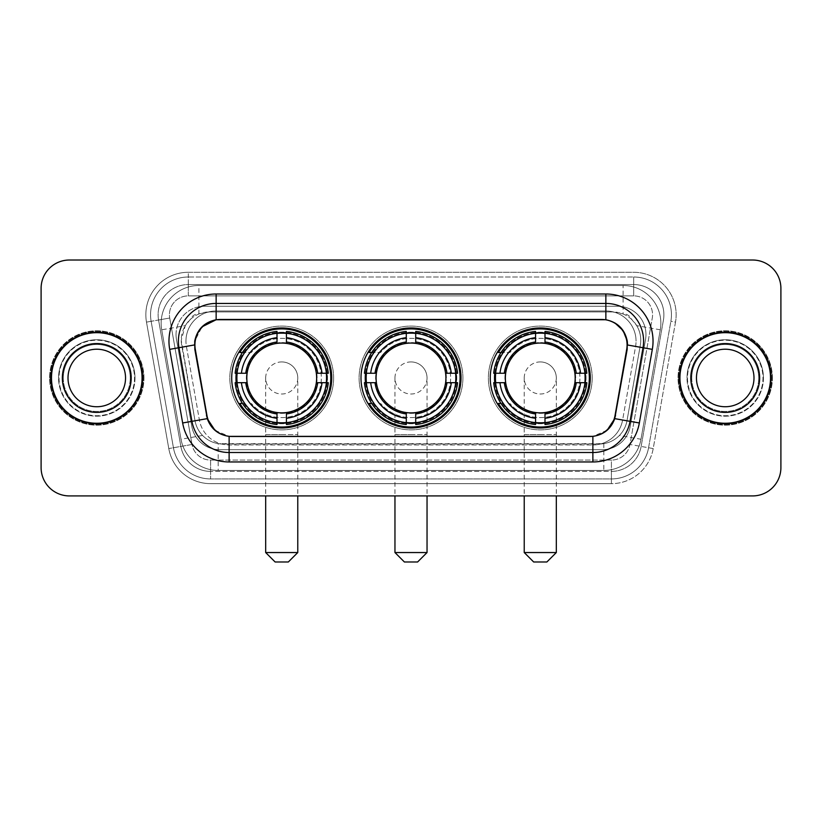 <?xml version="1.0" encoding="UTF-8"?>
<svg xmlns="http://www.w3.org/2000/svg" width="822" height="822" viewBox="0 0 822 822"><rect width="100%" height="100%" fill="white"/><g stroke="black" fill="none" stroke-linecap="round" stroke-linejoin="round"><path stroke-width="0.62" stroke-dasharray="4.11 3.08" d="M360.992 377.976A50.008 50.008 0 0 0 411 427.985A50.008 50.008 0 0 0 461.008 377.976A50.008 50.008 0 0 0 411 327.957A50.008 50.008 0 0 0 360.992 377.976M490.261 377.976A50.008 50.008 0 0 0 540.28 427.985A50.008 50.008 0 0 0 590.288 377.976A50.008 50.008 0 0 0 540.28 327.957A50.008 50.008 0 0 0 490.261 377.976M231.712 377.976A50.008 50.008 0 0 0 281.72 427.985A50.008 50.008 0 0 0 331.739 377.976A50.008 50.008 0 0 0 281.72 327.957A50.008 50.008 0 0 0 231.712 377.976M631.799 319.563A28.308 28.308 0 0 0 622.614 313.809L623.107 313.809A9.432 9.432 0 0 1 631.799 319.563L636.711 325.646C640.266 331.687 641.468 338.181 640.328 345.148L627.011 420.638C625.953 426.361 623.425 431.303 619.428 435.455C615.113 439.832 609.903 442.565 603.81 443.644L218.19 443.644C212.086 442.555 206.877 439.832 202.572 435.455C198.564 431.293 196.037 426.351 194.989 420.638L181.241 340.226L185.289 325.646L190.201 319.563A9.432 9.432 0 0 1 198.893 313.809L198.893 285.501A37.74 37.74 0 0 0 161.718 329.797L181.025 439.256A37.74 37.74 0 0 0 218.19 470.451L603.81 470.451A37.74 37.74 0 0 0 640.975 439.256L660.282 329.797A37.74 37.74 0 0 0 623.107 285.501L198.893 285.501A37.74 37.74 0 0 0 161.718 329.797L181.025 439.256A37.74 37.74 0 0 0 218.19 470.451L603.81 470.451A37.74 37.74 0 0 0 640.975 439.256L660.282 329.797A37.74 37.74 0 0 0 623.107 285.501L198.893 285.501M198.893 313.809L209.548 311.918L612.452 311.918A28.308 28.308 0 0 1 640.328 345.148L627.011 420.638A28.308 28.308 0 0 1 599.135 444.024L222.865 444.024A28.308 28.308 0 0 1 194.989 420.638L181.672 345.148A28.308 28.308 0 0 1 209.548 311.918L612.452 311.918L622.614 313.809M194.906 344.942A25.482 25.482 0 0 0 195.297 349.371L206.949 415.429A25.482 25.482 0 0 0 232.04 436.482L589.96 436.482A25.482 25.482 0 0 0 615.051 415.429L626.703 349.371A25.482 25.482 0 0 0 601.612 319.47L220.388 319.47A25.482 25.482 0 0 0 194.906 344.942M236.202 373.26A45.765 45.765 0 0 1 284.083 332.273A45.765 45.765 0 0 1 327.485 377.976A45.765 45.765 0 0 0 281.72 332.211A45.765 45.765 0 0 0 235.955 377.976A45.765 45.765 0 0 0 281.72 423.741A45.765 45.765 0 0 0 327.485 377.976A45.765 45.765 0 0 1 284.083 423.679A45.765 45.765 0 0 1 236.202 382.692M494.752 373.26A45.765 45.765 0 0 1 542.643 332.273A45.765 45.765 0 0 1 586.045 377.976A45.765 45.765 0 0 0 540.28 332.211A45.765 45.765 0 0 0 494.515 377.976A45.765 45.765 0 0 0 540.28 423.741A45.765 45.765 0 0 0 586.045 377.976A45.765 45.765 0 0 1 542.643 423.679A45.765 45.765 0 0 1 494.752 382.692M365.482 373.26A45.765 45.765 0 0 1 413.363 332.273A45.765 45.765 0 0 1 456.765 377.976A45.765 45.765 0 0 0 411 332.211A45.765 45.765 0 0 0 365.235 377.976A45.765 45.765 0 0 0 411 423.741A45.765 45.765 0 0 0 456.765 377.976A45.765 45.765 0 0 1 413.363 423.679A45.765 45.765 0 0 1 365.482 382.692M199.386 313.809A28.308 28.308 0 0 0 190.201 319.563M51.005 377.976A45.765 45.765 0 0 0 96.77 423.741A45.765 45.765 0 0 0 142.535 377.976A45.765 45.765 0 0 0 96.77 332.211A45.765 45.765 0 0 0 51.005 377.976M679.465 377.976A45.765 45.765 0 0 0 725.23 423.741A45.765 45.765 0 0 0 770.995 377.976A45.765 45.765 0 0 0 725.23 332.211A45.765 45.765 0 0 0 679.465 377.976M50.06 377.976A46.71 46.71 0 0 1 96.77 331.266A46.71 46.71 0 0 1 143.48 377.976A46.71 46.71 0 0 1 96.77 424.686A46.71 46.71 0 0 1 50.06 377.976A46.71 46.71 0 0 1 96.77 331.266A46.71 46.71 0 0 1 143.48 377.976A46.71 46.71 0 0 1 96.77 424.686A46.71 46.71 0 0 1 50.06 377.976M678.52 377.976A46.71 46.71 0 0 1 725.23 331.266A46.71 46.71 0 0 1 771.94 377.976A46.71 46.71 0 0 1 725.23 424.686A46.71 46.71 0 0 1 678.52 377.976A46.71 46.71 0 0 1 725.23 331.266A46.71 46.71 0 0 1 771.94 377.976A46.71 46.71 0 0 1 725.23 424.686A46.71 46.71 0 0 1 678.52 377.976M216.145 293.988L605.855 293.988A47.183 47.183 0 0 1 652.319 349.36L639.341 422.97A47.183 47.183 0 0 1 592.878 461.954L229.122 461.954A47.183 47.183 0 0 1 182.659 422.97L169.681 349.36A47.183 47.183 0 0 1 216.145 293.988L216.145 310.973A30.198 30.198 0 0 0 185.947 341.171A30.198 30.198 0 0 1 216.145 310.973L605.855 310.973L216.145 310.973A30.198 30.198 0 0 0 186.409 346.411L199.386 420.021A30.198 30.198 0 0 0 229.122 444.969L592.878 444.969A30.198 30.198 0 0 0 622.614 420.021L635.591 346.411A30.198 30.198 0 0 0 636.053 341.171A30.198 30.198 0 0 1 635.591 346.411L622.614 420.021A30.198 30.198 0 0 1 592.878 444.969L229.122 444.969A30.198 30.198 0 0 1 199.386 420.021L186.409 346.411A30.198 30.198 0 0 1 216.145 310.973L216.145 319.748L602.084 319.47L605.855 319.748L614.825 322.882M194.434 344.942L194.722 341.171L201.955 326.868M643.605 341.171A37.74 37.74 0 0 0 605.855 303.431L216.145 303.431A37.74 37.74 0 0 0 178.97 347.727L191.947 421.326A37.74 37.74 0 0 0 229.122 452.521L592.878 452.521A37.74 37.74 0 0 0 630.053 421.326L643.03 347.727A37.74 37.74 0 0 0 643.605 341.171A37.74 37.74 0 0 1 643.03 347.727M763.443 377.976A38.213 38.213 0 0 1 725.23 416.189A38.213 38.213 0 0 1 687.007 377.976A38.213 38.213 0 0 0 725.23 416.189A38.213 38.213 0 0 0 763.443 377.976A38.213 38.213 0 0 0 725.23 339.753A38.213 38.213 0 0 0 687.007 377.976A38.213 38.213 0 0 1 725.23 339.753A38.213 38.213 0 0 1 763.443 377.976M134.993 377.976A38.213 38.213 0 0 1 96.77 416.189A38.213 38.213 0 0 1 58.557 377.976A38.213 38.213 0 0 0 96.77 416.189A38.213 38.213 0 0 0 134.993 377.976A38.213 38.213 0 0 0 96.77 339.753A38.213 38.213 0 0 0 58.557 377.976A38.213 38.213 0 0 1 96.77 339.753A38.213 38.213 0 0 1 134.993 377.976M780.9 288.327A28.308 28.308 0 0 0 752.592 260.019L69.408 260.019A28.308 28.308 0 0 0 41.1 288.327L41.1 467.615A28.308 28.308 0 0 0 69.408 495.923L752.592 495.923A28.308 28.308 0 0 0 780.9 467.615L780.9 288.327A28.308 28.308 0 0 0 752.592 260.019L69.408 260.019A28.308 28.308 0 0 0 41.1 288.327L41.1 467.615A28.308 28.308 0 0 0 69.408 495.923L752.592 495.923A28.308 28.308 0 0 0 780.9 467.615L780.9 288.327A28.308 28.308 0 0 0 752.592 260.019M590.432 436.482L231.568 436.482M607.109 430.266L592.878 436.359L592.878 444.969A30.198 30.198 0 0 0 622.614 420.021L639.341 422.97M182.659 422.97L199.386 420.021A30.198 30.198 0 0 0 229.122 444.969L229.122 436.359L215.045 430.399M652.319 349.36L627.566 345.004L614.743 418.634L622.614 420.021M199.386 420.021L207.257 418.634L194.434 345.004L186.409 346.411A30.198 30.198 0 0 1 185.947 341.171M636.053 341.171A30.198 30.198 0 0 0 605.855 310.973A30.198 30.198 0 0 1 636.053 341.171A30.198 30.198 0 0 0 605.855 310.973L605.855 319.748M176.042 334.564A28.308 28.308 0 0 1 204.349 306.257A28.308 28.308 0 0 0 176.473 339.486A28.308 28.308 0 0 1 176.042 334.564M663.888 314.754A30.198 30.198 0 0 0 633.69 284.556L188.31 284.556L633.69 284.556A30.198 30.198 0 0 1 663.436 319.994L641.139 446.438L663.436 319.994A30.198 30.198 0 0 0 663.888 314.754A30.198 30.198 0 0 1 663.436 319.994A30.198 30.198 0 0 0 633.69 284.556L633.69 295.879A18.875 18.875 0 0 1 652.278 318.032L629.981 444.476A18.875 18.875 0 0 1 611.404 460.073L210.596 460.073A18.875 18.875 0 0 1 192.019 444.476L169.722 318.032A18.875 18.875 0 0 1 188.31 295.879L633.69 295.879A18.875 18.875 0 0 1 652.278 318.032L629.981 444.476A18.875 18.875 0 0 1 611.404 460.073L611.404 478.938L210.596 478.938L611.404 478.938A37.74 37.74 0 0 0 648.568 447.754L670.865 321.31A37.74 37.74 0 0 0 671.44 314.754A37.74 37.74 0 0 1 670.865 321.31L648.568 447.754A37.74 37.74 0 0 1 611.404 478.938A37.74 37.74 0 0 0 648.568 447.754A37.74 37.74 0 0 1 611.404 478.938L611.404 483.655A42.467 42.467 0 0 0 653.213 448.565L675.509 322.121A42.467 42.467 0 0 0 633.69 272.288L188.31 272.288L188.31 277.004A37.74 37.74 0 0 0 150.56 314.754A37.74 37.74 0 0 1 188.31 277.004L633.69 277.004L188.31 277.004L188.31 295.879L633.69 295.879L633.69 277.004A37.74 37.74 0 0 1 671.44 314.754A37.74 37.74 0 0 0 633.69 277.004A37.74 37.74 0 0 1 670.865 321.31L675.509 322.121A42.467 42.467 0 0 0 633.69 272.288L188.31 272.288A42.467 42.467 0 0 0 146.491 322.121L168.787 448.565A42.467 42.467 0 0 0 210.596 483.655L611.404 483.655A42.467 42.467 0 0 0 653.213 448.565L675.509 322.121L670.865 321.31M158.564 319.994A30.198 30.198 0 0 1 188.31 284.556A30.198 30.198 0 0 0 158.564 319.994L180.861 446.438L158.564 319.994L146.491 322.121L168.787 448.565A42.467 42.467 0 0 0 210.596 483.655L611.404 483.655L611.404 471.396L210.596 471.396L611.404 471.396A30.198 30.198 0 0 0 641.139 446.438A30.198 30.198 0 0 1 611.404 471.396A30.198 30.198 0 0 0 641.139 446.438A30.198 30.198 0 0 1 611.404 471.396L611.404 460.073L210.596 460.073L210.596 478.938A37.74 37.74 0 0 1 173.432 447.754L151.135 321.31L173.432 447.754A37.74 37.74 0 0 0 210.596 478.938A37.74 37.74 0 0 1 173.432 447.754A37.74 37.74 0 0 0 210.596 478.938L210.596 471.396A30.198 30.198 0 0 1 180.861 446.438A30.198 30.198 0 0 0 210.596 471.396A30.198 30.198 0 0 1 180.861 446.438A30.198 30.198 0 0 0 210.596 471.396L210.596 460.073A18.875 18.875 0 0 1 192.019 444.476L168.787 448.565L192.019 444.476L169.722 318.032L151.135 321.31A37.74 37.74 0 0 1 150.56 314.754A37.74 37.74 0 0 0 151.135 321.31A37.74 37.74 0 0 1 150.56 314.754A37.74 37.74 0 0 0 151.135 321.31L146.491 322.121A42.467 42.467 0 0 1 188.31 272.288L188.31 284.556A30.198 30.198 0 0 0 158.564 319.994L169.722 318.032A18.875 18.875 0 0 1 188.31 295.879L188.31 284.556A30.198 30.198 0 0 0 158.112 314.754M687.48 377.976A37.74 37.74 0 0 0 725.23 415.716A37.74 37.74 0 0 0 762.97 377.976A37.74 37.74 0 0 0 725.23 340.226A37.74 37.74 0 0 0 687.48 377.976A37.74 37.74 0 0 0 725.23 415.716A37.74 37.74 0 0 0 762.97 377.976A37.74 37.74 0 0 0 725.23 340.226A37.74 37.74 0 0 0 687.48 377.976M59.03 377.976A37.74 37.74 0 0 0 96.77 415.716A37.74 37.74 0 0 0 134.52 377.976A37.74 37.74 0 0 0 96.77 340.226A37.74 37.74 0 0 0 59.03 377.976A37.74 37.74 0 0 0 96.77 415.716A37.74 37.74 0 0 0 134.52 377.976A37.74 37.74 0 0 0 96.77 340.226A37.74 37.74 0 0 0 59.03 377.976M41.1 467.615A28.308 28.308 0 0 0 69.408 495.923M69.408 260.019A28.308 28.308 0 0 0 41.1 288.327M752.592 495.923A28.308 28.308 0 0 0 780.9 467.615M204.349 306.257L617.651 306.257A28.308 28.308 0 0 1 645.527 339.486L630.217 426.299A28.308 28.308 0 0 1 602.341 449.685L219.659 449.685A28.308 28.308 0 0 1 191.783 426.299L176.473 339.486L191.783 426.299A28.308 28.308 0 0 0 219.659 449.685L602.341 449.685A28.308 28.308 0 0 0 630.217 426.299L645.527 339.486A28.308 28.308 0 0 0 617.651 306.257L204.349 306.257M63.294 377.976A33.476 33.476 0 0 0 96.77 411.452A33.476 33.476 0 0 0 130.256 377.976A33.476 33.476 0 0 0 96.77 344.49A33.476 33.476 0 0 0 63.294 377.976A33.476 33.476 0 0 0 96.77 411.452A33.476 33.476 0 0 0 130.256 377.976A33.476 33.476 0 0 0 96.77 344.49A33.476 33.476 0 0 0 63.294 377.976A33.476 33.476 0 0 1 96.77 344.49A33.476 33.476 0 0 1 130.256 377.976A33.476 33.476 0 0 0 96.77 344.49A33.476 33.476 0 0 0 63.294 377.976M143.953 377.976A47.183 47.183 0 0 0 96.77 330.793A47.183 47.183 0 0 0 49.597 377.976A47.183 47.183 0 0 0 96.77 425.159A47.183 47.183 0 0 0 143.953 377.976A47.183 47.183 0 0 0 96.77 330.793A47.183 47.183 0 0 0 49.597 377.976A47.183 47.183 0 0 0 96.77 425.159A47.183 47.183 0 0 0 143.953 377.976M125.54 377.976A28.76 28.76 0 0 0 96.77 349.216A28.76 28.76 0 0 0 68.01 377.976A28.76 28.76 0 0 0 96.77 406.736A28.76 28.76 0 0 0 125.54 377.976A28.76 28.76 0 0 1 96.77 406.736A28.76 28.76 0 0 1 68.01 377.976M142.072 377.976A45.292 45.292 0 0 0 96.77 332.684A45.292 45.292 0 0 0 51.478 377.976A45.292 45.292 0 0 0 96.77 423.268A45.292 45.292 0 0 0 142.072 377.976M691.744 377.976A33.476 33.476 0 0 0 725.23 411.452A33.476 33.476 0 0 0 758.706 377.976A33.476 33.476 0 0 0 725.23 344.49A33.476 33.476 0 0 0 691.744 377.976A33.476 33.476 0 0 0 725.23 411.452A33.476 33.476 0 0 0 758.706 377.976A33.476 33.476 0 0 0 725.23 344.49A33.476 33.476 0 0 0 691.744 377.976A33.476 33.476 0 0 1 725.23 344.49A33.476 33.476 0 0 1 758.706 377.976A33.476 33.476 0 0 0 725.23 344.49A33.476 33.476 0 0 0 691.744 377.976M772.403 377.976A47.183 47.183 0 0 0 725.23 330.793A47.183 47.183 0 0 0 678.047 377.976A47.183 47.183 0 0 0 725.23 425.159A47.183 47.183 0 0 0 772.403 377.976A47.183 47.183 0 0 0 725.23 330.793A47.183 47.183 0 0 0 678.047 377.976A47.183 47.183 0 0 0 725.23 425.159A47.183 47.183 0 0 0 772.403 377.976M753.99 377.976A28.76 28.76 0 0 0 725.23 349.216A28.76 28.76 0 0 0 696.46 377.976A28.76 28.76 0 0 0 725.23 406.736A28.76 28.76 0 0 0 753.99 377.976A28.76 28.76 0 0 1 725.23 406.736A28.76 28.76 0 0 1 696.46 377.976M770.522 377.976A45.292 45.292 0 0 0 725.23 332.684A45.292 45.292 0 0 0 679.928 377.976A45.292 45.292 0 0 0 725.23 423.268A45.292 45.292 0 0 0 770.522 377.976M265.681 377.976A16.039 16.039 0 0 1 281.72 361.927A16.039 16.039 0 0 1 297.77 377.976A16.039 16.039 0 0 1 281.72 394.015A16.039 16.039 0 0 1 265.681 377.976A16.039 16.039 0 0 1 281.72 361.927A16.039 16.039 0 0 1 297.77 377.976A16.039 16.039 0 0 1 281.72 394.015A16.039 16.039 0 0 1 265.681 377.976L265.681 434.591L281.72 434.591L265.681 434.591L265.681 495.923M275.123 561.981L288.327 561.981M297.77 552.548L265.681 552.548M246.805 377.976A34.914 34.914 0 0 0 281.72 412.891A34.914 34.914 0 0 0 316.634 377.976A34.914 34.914 0 0 0 281.72 343.062A34.914 34.914 0 0 0 246.805 377.976M326.55 377.976A44.82 44.82 0 0 0 281.72 333.146A44.82 44.82 0 0 0 236.9 377.976A44.82 44.82 0 0 0 281.72 422.796A44.82 44.82 0 0 0 326.55 377.976A44.82 44.82 0 0 0 281.72 333.146A44.82 44.82 0 0 0 236.9 377.976A44.82 44.82 0 0 0 281.72 422.796A44.82 44.82 0 0 0 326.55 377.976A44.82 44.82 0 0 0 281.72 333.146A44.82 44.82 0 0 0 236.9 377.976A44.82 44.82 0 0 0 281.72 422.796A44.82 44.82 0 0 0 326.55 377.976M277.004 332.931L277.004 333.403A44.82 44.82 0 0 0 237.147 373.26L235.154 373.26A46.803 46.803 0 0 1 277.004 331.41L277.004 332.931A45.292 45.292 0 0 0 236.674 373.26M326.776 373.26L326.293 373.26A44.82 44.82 0 0 0 286.446 333.403L286.446 331.41A46.803 46.803 0 0 1 328.286 373.26L326.776 373.26A45.292 45.292 0 0 0 286.446 332.931M317.107 377.976A35.387 35.387 0 0 0 281.72 342.589A35.387 35.387 0 0 0 246.333 377.976A35.387 35.387 0 0 0 281.72 413.363A35.387 35.387 0 0 0 317.107 377.976A35.387 35.387 0 0 0 281.72 342.589A35.387 35.387 0 0 0 246.333 377.976A35.387 35.387 0 0 0 281.72 413.363A35.387 35.387 0 0 0 317.107 377.976M333.619 377.976A51.899 51.899 0 0 0 281.72 326.077A51.899 51.899 0 0 0 229.821 377.976A51.899 51.899 0 0 0 281.72 429.875A51.899 51.899 0 0 0 333.619 377.976A51.899 51.899 0 0 0 281.72 326.077A51.899 51.899 0 0 0 229.821 377.976A51.899 51.899 0 0 0 281.72 429.875A51.899 51.899 0 0 0 333.619 377.976M286.446 423.022L286.446 422.549A44.82 44.82 0 0 0 326.293 382.692L328.286 382.692A46.803 46.803 0 0 1 286.446 424.542L286.446 423.022A45.292 45.292 0 0 0 326.776 382.692M236.674 382.692L237.147 382.692A44.82 44.82 0 0 0 277.004 422.549L277.004 424.542A46.803 46.803 0 0 1 235.154 382.692L236.674 382.692A45.292 45.292 0 0 0 277.004 423.022M286.446 341.983L286.446 333.403M277.004 333.403L277.004 341.983M237.147 382.692L247.134 382.692M245.737 373.26L237.147 373.26M286.446 422.549L286.446 413.959M277.004 413.959L277.004 422.549M326.293 373.26L316.316 373.26M317.713 382.692L326.293 382.692M242.459 403.448L239.788 403.448A49.073 49.073 0 0 0 330.793 377.976A49.073 49.073 0 0 0 239.788 352.494L251.368 352.494A39.631 39.631 0 0 1 308.918 349.145A39.631 39.631 0 0 1 308.918 406.798A39.631 39.631 0 0 1 251.368 403.448A39.631 39.631 0 0 0 308.918 406.798A39.631 39.631 0 0 0 308.918 349.145A39.631 39.631 0 0 0 251.368 352.494L242.459 352.494M394.961 377.976A16.039 16.039 0 0 1 411 361.927A16.039 16.039 0 0 1 427.039 377.976A16.039 16.039 0 0 1 411 394.015A16.039 16.039 0 0 1 394.961 377.976A16.039 16.039 0 0 1 411 361.927A16.039 16.039 0 0 1 427.039 377.976A16.039 16.039 0 0 1 411 394.015A16.039 16.039 0 0 1 394.961 377.976L394.961 434.591L411 434.591L394.961 434.591L394.961 495.923M404.393 561.981L417.607 561.981M427.039 552.548L394.961 552.548M376.086 377.976A34.914 34.914 0 0 0 411 412.891A34.914 34.914 0 0 0 445.914 377.976A34.914 34.914 0 0 0 411 343.062A34.914 34.914 0 0 0 376.086 377.976M455.82 377.976A44.82 44.82 0 0 0 411 333.146A44.82 44.82 0 0 0 366.18 377.976A44.82 44.82 0 0 0 411 422.796A44.82 44.82 0 0 0 455.82 377.976A44.82 44.82 0 0 0 411 333.146A44.82 44.82 0 0 0 366.18 377.976A44.82 44.82 0 0 0 411 422.796A44.82 44.82 0 0 0 455.82 377.976A44.82 44.82 0 0 0 411 333.146A44.82 44.82 0 0 0 366.18 377.976A44.82 44.82 0 0 0 411 422.796A44.82 44.82 0 0 0 455.82 377.976M406.284 332.931L406.284 333.403A44.82 44.82 0 0 0 366.427 373.26L364.434 373.26A46.803 46.803 0 0 1 406.284 331.41L406.284 332.931A45.292 45.292 0 0 0 365.954 373.26M456.046 373.26L455.573 373.26A44.82 44.82 0 0 0 415.716 333.403L415.716 331.41A46.803 46.803 0 0 1 457.566 373.26L456.046 373.26A45.292 45.292 0 0 0 415.716 332.931M446.387 377.976A35.387 35.387 0 0 0 411 342.589A35.387 35.387 0 0 0 375.613 377.976A35.387 35.387 0 0 0 411 413.363A35.387 35.387 0 0 0 446.387 377.976A35.387 35.387 0 0 0 411 342.589A35.387 35.387 0 0 0 375.613 377.976A35.387 35.387 0 0 0 411 413.363A35.387 35.387 0 0 0 446.387 377.976M462.899 377.976A51.899 51.899 0 0 0 411 326.077A51.899 51.899 0 0 0 359.101 377.976A51.899 51.899 0 0 0 411 429.875A51.899 51.899 0 0 0 462.899 377.976A51.899 51.899 0 0 0 411 326.077A51.899 51.899 0 0 0 359.101 377.976A51.899 51.899 0 0 0 411 429.875A51.899 51.899 0 0 0 462.899 377.976M415.716 423.022L415.716 422.549A44.82 44.82 0 0 0 455.573 382.692L457.566 382.692A46.803 46.803 0 0 1 415.716 424.542L415.716 423.022A45.292 45.292 0 0 0 456.046 382.692M365.954 382.692L366.427 382.692A44.82 44.82 0 0 0 406.284 422.549L406.284 424.542A46.803 46.803 0 0 1 364.434 382.692L365.954 382.692A45.292 45.292 0 0 0 406.284 423.022M415.716 341.983L415.716 333.403M406.284 333.403L406.284 341.983M366.427 382.692L376.404 382.692M375.017 373.26L366.427 373.26M415.716 422.549L415.716 413.959M406.284 413.959L406.284 422.549M455.573 373.26L445.596 373.26M446.983 382.692L455.573 382.692M371.739 403.448L369.068 403.448A49.073 49.073 0 0 0 460.073 377.976A49.073 49.073 0 0 0 369.068 352.494L380.637 352.494A39.631 39.631 0 0 1 438.198 349.145A39.631 39.631 0 0 1 438.198 406.798A39.631 39.631 0 0 1 380.637 403.448A39.631 39.631 0 0 0 438.198 406.798A39.631 39.631 0 0 0 438.198 349.145A39.631 39.631 0 0 0 380.637 352.494L371.739 352.494M524.231 377.976A16.039 16.039 0 0 1 540.28 361.927A16.039 16.039 0 0 1 556.319 377.976A16.039 16.039 0 0 1 540.28 394.015A16.039 16.039 0 0 1 524.231 377.976A16.039 16.039 0 0 1 540.28 361.927A16.039 16.039 0 0 1 556.319 377.976A16.039 16.039 0 0 1 540.28 394.015A16.039 16.039 0 0 1 524.231 377.976L524.231 434.591L540.28 434.591L524.231 434.591L524.231 495.923M533.673 561.981L546.877 561.981M556.319 552.548L524.231 552.548M505.366 377.976A34.914 34.914 0 0 0 540.28 412.891A34.914 34.914 0 0 0 575.194 377.976A34.914 34.914 0 0 0 540.28 343.062A34.914 34.914 0 0 0 505.366 377.976M585.1 377.976A44.82 44.82 0 0 0 540.28 333.146A44.82 44.82 0 0 0 495.45 377.976A44.82 44.82 0 0 0 540.28 422.796A44.82 44.82 0 0 0 585.1 377.976A44.82 44.82 0 0 0 540.28 333.146A44.82 44.82 0 0 0 495.45 377.976A44.82 44.82 0 0 0 540.28 422.796A44.82 44.82 0 0 0 585.1 377.976A44.82 44.82 0 0 0 540.28 333.146A44.82 44.82 0 0 0 495.45 377.976A44.82 44.82 0 0 0 540.28 422.796A44.82 44.82 0 0 0 585.1 377.976M535.554 332.931L535.554 333.403A44.82 44.82 0 0 0 495.707 373.26L493.714 373.26A46.803 46.803 0 0 1 535.554 331.41L535.554 332.931A45.292 45.292 0 0 0 495.224 373.26M585.326 373.26L584.853 373.26A44.82 44.82 0 0 0 544.996 333.403L544.996 331.41A46.803 46.803 0 0 1 586.846 373.26L585.326 373.26A45.292 45.292 0 0 0 544.996 332.931M575.667 377.976A35.387 35.387 0 0 0 540.28 342.589A35.387 35.387 0 0 0 504.893 377.976A35.387 35.387 0 0 0 540.28 413.363A35.387 35.387 0 0 0 575.667 377.976A35.387 35.387 0 0 0 540.28 342.589A35.387 35.387 0 0 0 504.893 377.976A35.387 35.387 0 0 0 540.28 413.363A35.387 35.387 0 0 0 575.667 377.976M592.179 377.976A51.899 51.899 0 0 0 540.28 326.077A51.899 51.899 0 0 0 488.381 377.976A51.899 51.899 0 0 0 540.28 429.875A51.899 51.899 0 0 0 592.179 377.976A51.899 51.899 0 0 0 540.28 326.077A51.899 51.899 0 0 0 488.381 377.976A51.899 51.899 0 0 0 540.28 429.875A51.899 51.899 0 0 0 592.179 377.976M544.996 423.022L544.996 422.549A44.82 44.82 0 0 0 584.853 382.692L586.846 382.692A46.803 46.803 0 0 1 544.996 424.542L544.996 423.022A45.292 45.292 0 0 0 585.326 382.692M495.224 382.692L495.707 382.692A44.82 44.82 0 0 0 535.554 422.549L535.554 424.542A46.803 46.803 0 0 1 493.714 382.692L495.224 382.692A45.292 45.292 0 0 0 535.554 423.022M544.996 341.983L544.996 333.403M535.554 333.403L535.554 341.983M495.707 382.692L505.684 382.692M504.287 373.26L495.707 373.26M544.996 422.549L544.996 413.959M535.554 413.959L535.554 422.549M584.853 373.26L574.866 373.26M576.263 382.692L584.853 382.692M501.019 403.448L498.338 403.448A49.073 49.073 0 0 0 589.343 377.976A49.073 49.073 0 0 0 498.338 352.494L509.917 352.494A39.631 39.631 0 0 1 567.478 349.145A39.631 39.631 0 0 1 567.478 406.798A39.631 39.631 0 0 1 509.917 403.448A39.631 39.631 0 0 0 567.478 406.798A39.631 39.631 0 0 0 567.478 349.145A39.631 39.631 0 0 0 509.917 352.494L501.019 352.494M660.282 329.797L636.711 325.646M603.81 443.644L603.81 470.451A37.74 37.74 0 0 0 640.975 439.256L619.428 435.455M202.572 435.455L181.025 439.256A37.74 37.74 0 0 0 218.19 470.451L218.19 443.644M161.143 323.241A37.74 37.74 0 0 0 161.718 329.797L185.289 325.646M660.857 323.241A37.74 37.74 0 0 0 623.107 285.501L623.107 313.809M216.145 303.431A37.74 37.74 0 0 0 178.97 347.727M592.878 452.521A37.74 37.74 0 0 0 630.053 421.326M191.947 421.326A37.74 37.74 0 0 0 229.122 452.521M229.122 444.969L229.122 461.954M592.878 444.969L592.878 461.954M169.681 349.36L186.409 346.411M605.855 293.988L605.855 310.973M671.44 314.754A37.74 37.74 0 0 0 633.69 277.004L633.69 284.556M653.213 448.565L629.981 444.476L653.213 448.565M62.349 377.976A34.421 34.421 0 0 0 96.77 412.397A34.421 34.421 0 0 0 131.201 377.976A34.421 34.421 0 0 0 96.77 343.555A34.421 34.421 0 0 0 62.349 377.976A34.421 34.421 0 0 0 96.77 412.397A34.421 34.421 0 0 0 131.201 377.976A34.421 34.421 0 0 0 96.77 343.555A34.421 34.421 0 0 0 62.349 377.976A34.421 34.421 0 0 0 96.77 412.397A34.421 34.421 0 0 0 131.201 377.976A34.421 34.421 0 0 0 96.77 343.555A34.421 34.421 0 0 0 62.349 377.976M690.799 377.976A34.421 34.421 0 0 0 725.23 412.397A34.421 34.421 0 0 0 759.651 377.976A34.421 34.421 0 0 0 725.23 343.555A34.421 34.421 0 0 0 690.799 377.976A34.421 34.421 0 0 0 725.23 412.397A34.421 34.421 0 0 0 759.651 377.976A34.421 34.421 0 0 0 725.23 343.555A34.421 34.421 0 0 0 690.799 377.976A34.421 34.421 0 0 0 725.23 412.397A34.421 34.421 0 0 0 759.651 377.976A34.421 34.421 0 0 0 725.23 343.555A34.421 34.421 0 0 0 690.799 377.976M281.72 434.591L297.77 434.591L281.72 434.591M281.72 361.927A16.039 16.039 0 0 1 297.77 377.976L297.77 495.923M244.34 403.448A45.241 45.241 0 0 0 277.004 422.97M286.446 422.97A45.241 45.241 0 0 0 326.724 382.692M326.724 373.26A45.241 45.241 0 0 0 286.446 332.972M277.004 332.972A45.241 45.241 0 0 0 244.34 352.494M411 434.591L427.039 434.591L411 434.591M411 361.927A16.039 16.039 0 0 1 427.039 377.976L427.039 495.923M373.609 403.448A45.241 45.241 0 0 0 406.284 422.97M415.716 422.97A45.241 45.241 0 0 0 455.994 382.692M455.994 373.26A45.241 45.241 0 0 0 415.716 332.972M406.284 332.972A45.241 45.241 0 0 0 373.609 352.494M540.28 434.591L556.319 434.591L540.28 434.591M540.28 361.927A16.039 16.039 0 0 1 556.319 377.976L556.319 495.923M502.889 403.448A45.241 45.241 0 0 0 535.554 422.97M544.996 422.97A45.241 45.241 0 0 0 585.274 382.692M585.274 373.26A45.241 45.241 0 0 0 544.996 332.972M535.554 332.972A45.241 45.241 0 0 0 502.889 352.494"/><path stroke-width="1.23" d="M360.992 377.976A50.008 50.008 0 0 0 411 427.985A50.008 50.008 0 0 0 461.008 377.976A50.008 50.008 0 0 0 411 327.957A50.008 50.008 0 0 0 360.992 377.976M490.261 377.976A50.008 50.008 0 0 0 540.28 427.985A50.008 50.008 0 0 0 590.288 377.976A50.008 50.008 0 0 0 540.28 327.957A50.008 50.008 0 0 0 490.261 377.976M231.712 377.976A50.008 50.008 0 0 0 281.72 427.985A50.008 50.008 0 0 0 331.739 377.976A50.008 50.008 0 0 0 281.72 327.957A50.008 50.008 0 0 0 231.712 377.976M194.906 344.942A25.482 25.482 0 0 0 195.297 349.371L206.949 415.429A25.482 25.482 0 0 0 232.04 436.482L589.96 436.482A25.482 25.482 0 0 0 615.051 415.429L626.703 349.371A25.482 25.482 0 0 0 601.612 319.47L220.388 319.47A25.482 25.482 0 0 0 194.906 344.942M236.202 382.692A45.765 45.765 0 0 1 236.202 373.26M494.752 382.692A45.765 45.765 0 0 1 494.752 373.26M365.482 382.692A45.765 45.765 0 0 1 365.482 373.26M51.005 377.976A45.765 45.765 0 0 0 96.77 423.741A45.765 45.765 0 0 0 142.535 377.976A45.765 45.765 0 0 0 96.77 332.211A45.765 45.765 0 0 0 51.005 377.976M679.465 377.976A45.765 45.765 0 0 0 725.23 423.741A45.765 45.765 0 0 0 770.995 377.976A45.765 45.765 0 0 0 725.23 332.211A45.765 45.765 0 0 0 679.465 377.976M194.722 341.171C197.167 329.365 204.308 322.224 216.145 319.748L605.855 319.748C617.682 322.214 624.823 329.355 627.278 341.171L627.176 349.371L614.743 418.634C611.023 428.889 603.728 434.807 592.878 436.359L229.122 436.359C218.292 434.828 211.007 428.909 207.257 418.634L194.824 349.371L194.722 341.171M201.955 326.868L216.145 319.748L216.145 303.431L605.855 303.431A37.74 37.74 0 0 1 643.03 347.727L630.053 421.326A37.74 37.74 0 0 1 592.878 452.521L229.122 452.521A37.74 37.74 0 0 1 191.947 421.326L178.97 347.727A37.74 37.74 0 0 1 216.145 303.431L216.145 293.988L605.855 293.988L605.855 319.748M614.825 322.882L623.148 330.629L627.278 341.171L627.566 345.004L652.319 349.36L639.341 422.97A47.183 47.183 0 0 1 592.878 461.954L229.122 461.954A47.183 47.183 0 0 1 182.659 422.97L169.681 349.36A47.183 47.183 0 0 1 216.145 293.988M231.568 436.482L229.122 436.359L229.122 461.954M592.878 461.954L592.878 436.359L590.432 436.482M639.341 422.97L614.743 418.634L607.109 430.266M215.045 430.399L207.257 418.634L182.659 422.97M615.524 415.429L615.37 416.23M206.63 416.23L206.476 415.429M169.681 349.36L194.434 344.942M780.9 288.327A28.308 28.308 0 0 0 752.592 260.019L69.408 260.019A28.308 28.308 0 0 0 41.1 288.327L41.1 467.615A28.308 28.308 0 0 0 69.408 495.923L752.592 495.923A28.308 28.308 0 0 0 780.9 467.615L780.9 288.327L780.9 467.615M41.1 288.327L41.1 467.615M752.592 260.019L69.408 260.019M69.408 495.923L752.592 495.923M125.54 377.976A28.76 28.76 0 0 0 96.77 349.216A28.76 28.76 0 0 0 68.01 377.976A28.76 28.76 0 0 0 96.77 406.736A28.76 28.76 0 0 0 125.54 377.976A28.76 28.76 0 0 1 96.77 406.736A28.76 28.76 0 0 1 68.01 377.976M142.072 377.976A45.292 45.292 0 0 0 96.77 332.684A45.292 45.292 0 0 0 51.478 377.976A45.292 45.292 0 0 0 96.77 423.268A45.292 45.292 0 0 0 142.072 377.976M753.99 377.976A28.76 28.76 0 0 0 725.23 349.216A28.76 28.76 0 0 0 696.46 377.976A28.76 28.76 0 0 0 725.23 406.736A28.76 28.76 0 0 0 753.99 377.976A28.76 28.76 0 0 1 725.23 406.736A28.76 28.76 0 0 1 696.46 377.976M770.522 377.976A45.292 45.292 0 0 0 725.23 332.684A45.292 45.292 0 0 0 679.928 377.976A45.292 45.292 0 0 0 725.23 423.268A45.292 45.292 0 0 0 770.522 377.976M288.327 561.981L275.123 561.981L265.681 552.548L297.77 552.548L288.327 561.981M316.316 382.692A34.914 34.914 0 0 0 286.446 343.38L286.446 341.983L286.446 343.38A34.914 34.914 0 0 0 247.134 382.692A34.914 34.914 0 0 0 316.316 382.692L317.713 382.692L316.316 382.692A34.914 34.914 0 0 1 286.446 412.572L286.446 418.275A40.576 40.576 0 0 0 322.029 382.692L328.286 382.692A46.803 46.803 0 0 1 286.446 424.542L286.446 422.642A44.912 44.912 0 0 0 326.396 382.692M237.147 382.692A44.82 44.82 0 0 1 237.147 373.26M286.446 333.403A44.82 44.82 0 0 0 277.004 333.403M326.293 373.26A44.82 44.82 0 0 1 326.293 382.692M328.286 373.26A46.803 46.803 0 0 0 286.446 331.41L286.446 333.3A44.912 44.912 0 0 1 326.396 373.26L328.286 373.26M235.154 382.692A46.803 46.803 0 0 0 277.004 424.542L277.004 422.642A44.912 44.912 0 0 1 237.055 382.692L235.154 382.692M326.396 373.26L322.029 373.26A40.576 40.576 0 0 0 286.446 337.678L286.446 333.3M286.446 422.642L286.446 418.275M237.055 382.692L241.421 382.692A40.576 40.576 0 0 0 277.004 418.275L277.004 422.642M286.446 337.678L286.446 341.983A36.291 36.291 0 0 1 317.713 373.26L322.029 373.26M322.029 382.692L317.713 382.692A36.291 36.291 0 0 1 286.446 413.959L286.446 412.572M277.004 418.275L277.004 412.572A34.914 34.914 0 0 1 247.134 382.692L241.421 382.692M316.316 373.26L317.713 373.26M286.446 422.549A44.82 44.82 0 0 1 277.004 422.549M277.004 331.41A46.803 46.803 0 0 0 235.154 373.26L237.055 373.26A44.912 44.912 0 0 1 277.004 333.3L277.004 331.41M277.004 333.3L277.004 337.678A40.576 40.576 0 0 0 241.421 373.26L237.055 373.26M241.421 373.26L245.737 373.26A36.291 36.291 0 0 1 277.004 341.983L277.004 337.678M245.737 373.26L247.134 373.26L245.737 373.26M277.004 412.572L277.004 413.959A36.291 36.291 0 0 1 245.737 382.692M242.459 352.494L239.788 352.494A49.073 49.073 0 0 1 330.793 377.976A49.073 49.073 0 0 1 239.788 403.448L242.459 403.448M417.607 561.981L404.393 561.981L394.961 552.548L427.039 552.548L417.607 561.981M445.596 382.692A34.914 34.914 0 0 0 415.716 343.38L415.716 341.983L415.716 343.38A34.914 34.914 0 0 0 376.404 382.692A34.914 34.914 0 0 0 445.596 382.692L446.983 382.692L445.596 382.692A34.914 34.914 0 0 1 415.716 412.572L415.716 418.275A40.576 40.576 0 0 0 451.299 382.692L457.566 382.692A46.803 46.803 0 0 1 415.716 424.542L415.716 422.642A44.912 44.912 0 0 0 455.665 382.692M366.427 382.692A44.82 44.82 0 0 1 366.427 373.26M415.716 333.403A44.82 44.82 0 0 0 406.284 333.403M455.573 373.26A44.82 44.82 0 0 1 455.573 382.692M457.566 373.26A46.803 46.803 0 0 0 415.716 331.41L415.716 333.3A44.912 44.912 0 0 1 455.665 373.26L457.566 373.26M364.434 382.692A46.803 46.803 0 0 0 406.284 424.542L406.284 422.642A44.912 44.912 0 0 1 366.335 382.692L364.434 382.692M455.665 373.26L451.299 373.26A40.576 40.576 0 0 0 415.716 337.678L415.716 333.3M415.716 422.642L415.716 418.275M366.335 382.692L370.701 382.692A40.576 40.576 0 0 0 406.284 418.275L406.284 422.642M415.716 337.678L415.716 341.983A36.291 36.291 0 0 1 446.983 373.26L451.299 373.26M451.299 382.692L446.983 382.692A36.291 36.291 0 0 1 415.716 413.959L415.716 412.572M406.284 418.275L406.284 412.572A34.914 34.914 0 0 1 376.404 382.692L370.701 382.692M445.596 373.26L446.983 373.26M415.716 422.549A44.82 44.82 0 0 1 406.284 422.549M406.284 331.41A46.803 46.803 0 0 0 364.434 373.26L366.335 373.26A44.912 44.912 0 0 1 406.284 333.3L406.284 331.41M406.284 333.3L406.284 337.678A40.576 40.576 0 0 0 370.701 373.26L366.335 373.26M370.701 373.26L375.017 373.26A36.291 36.291 0 0 1 406.284 341.983L406.284 337.678M375.017 373.26L376.404 373.26L375.017 373.26M406.284 412.572L406.284 413.959A36.291 36.291 0 0 1 375.017 382.692M371.739 352.494L369.068 352.494A49.073 49.073 0 0 1 460.073 377.976A49.073 49.073 0 0 1 369.068 403.448L371.739 403.448M546.877 561.981L533.673 561.981L524.231 552.548L556.319 552.548L546.877 561.981M574.866 382.692A34.914 34.914 0 0 0 544.996 343.38L544.996 341.983L544.996 343.38A34.914 34.914 0 0 0 505.684 382.692A34.914 34.914 0 0 0 574.866 382.692L576.263 382.692L574.866 382.692A34.914 34.914 0 0 1 544.996 412.572L544.996 418.275A40.576 40.576 0 0 0 580.579 382.692L586.846 382.692A46.803 46.803 0 0 1 544.996 424.542L544.996 422.642A44.912 44.912 0 0 0 584.945 382.692M495.707 382.692A44.82 44.82 0 0 1 495.707 373.26M544.996 333.403A44.82 44.82 0 0 0 535.554 333.403M584.853 373.26A44.82 44.82 0 0 1 584.853 382.692M586.846 373.26A46.803 46.803 0 0 0 544.996 331.41L544.996 333.3A44.912 44.912 0 0 1 584.945 373.26L586.846 373.26M493.714 382.692A46.803 46.803 0 0 0 535.554 424.542L535.554 422.642A44.912 44.912 0 0 1 495.604 382.692L493.714 382.692M584.945 373.26L580.579 373.26A40.576 40.576 0 0 0 544.996 337.678L544.996 333.3M544.996 422.642L544.996 418.275M495.604 382.692L499.971 382.692A40.576 40.576 0 0 0 535.554 418.275L535.554 422.642M544.996 337.678L544.996 341.983A36.291 36.291 0 0 1 576.263 373.26L580.579 373.26M580.579 382.692L576.263 382.692A36.291 36.291 0 0 1 544.996 413.959L544.996 412.572M535.554 418.275L535.554 412.572A34.914 34.914 0 0 1 505.684 382.692L499.971 382.692M574.866 373.26L576.263 373.26M544.996 422.549A44.82 44.82 0 0 1 535.554 422.549M535.554 331.41A46.803 46.803 0 0 0 493.714 373.26L495.604 373.26A44.912 44.912 0 0 1 535.554 333.3L535.554 331.41M535.554 333.3L535.554 337.678A40.576 40.576 0 0 0 499.971 373.26L495.604 373.26M499.971 373.26L504.287 373.26A36.291 36.291 0 0 1 535.554 341.983L535.554 337.678M504.287 373.26L505.684 373.26L504.287 373.26M535.554 412.572L535.554 413.959A36.291 36.291 0 0 1 504.287 382.692M501.019 352.494L498.338 352.494A49.073 49.073 0 0 1 589.343 377.976A49.073 49.073 0 0 1 498.338 403.448L501.019 403.448M605.855 293.988A47.183 47.183 0 0 1 652.319 349.36M178.97 347.727A37.74 37.74 0 0 1 178.395 341.171M131.201 377.976A34.421 34.421 0 0 0 96.77 343.555A34.421 34.421 0 0 0 62.349 377.976A34.421 34.421 0 0 0 96.77 412.397A34.421 34.421 0 0 0 131.201 377.976M759.651 377.976A34.421 34.421 0 0 0 725.23 343.555A34.421 34.421 0 0 0 690.799 377.976A34.421 34.421 0 0 0 725.23 412.397A34.421 34.421 0 0 0 759.651 377.976M277.004 422.97A45.241 45.241 0 0 0 286.446 422.97M326.724 382.692A45.241 45.241 0 0 0 326.724 373.26M286.446 332.972A45.241 45.241 0 0 0 277.004 332.972M406.284 422.97A45.241 45.241 0 0 0 415.716 422.97M455.994 382.692A45.241 45.241 0 0 0 455.994 373.26M415.716 332.972A45.241 45.241 0 0 0 406.284 332.972M535.554 422.97A45.241 45.241 0 0 0 544.996 422.97M585.274 382.692A45.241 45.241 0 0 0 585.274 373.26M544.996 332.972A45.241 45.241 0 0 0 535.554 332.972M297.77 495.923L297.77 552.548M265.681 495.923L265.681 552.548M427.039 495.923L427.039 552.548M394.961 495.923L394.961 552.548M556.319 495.923L556.319 552.548M524.231 495.923L524.231 552.548"/></g></svg>
